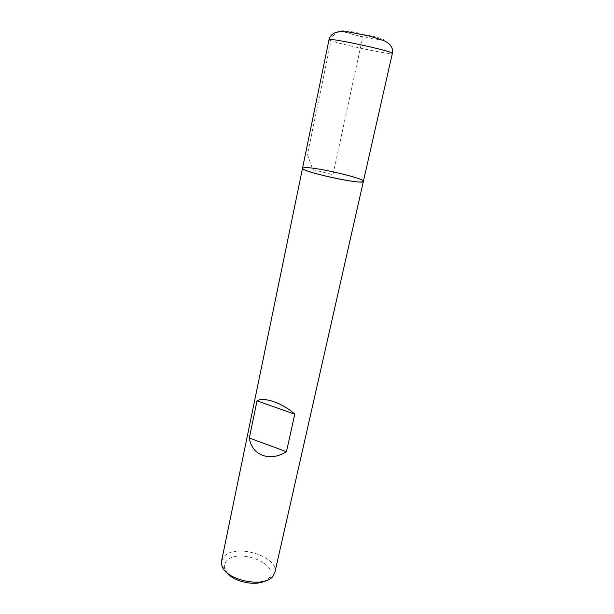 <?xml version="1.0" encoding="UTF-8"?>
<svg xmlns="http://www.w3.org/2000/svg" width="614" height="614" viewBox="0 0 614 614"><rect width="100%" height="100%" fill="white"/><g stroke="black" fill="none" stroke-linecap="round" stroke-linejoin="round"><path stroke-width="0.46" stroke-dasharray="3.07 2.3" d="M274.857 572.501C279.408 556.967 236.613 543.29 224.44 556.123L221.577 560.981M226.973 572.701L224.701 568.549C223.872 565.494 224.617 562.838 226.95 560.582C239.084 547.688 281.158 564.865 268.886 578.096L265.102 580.944M302.533 168.198C302.326 164.268 365.207 177.86 363.388 181.36M339.082 31.728C334.699 33.263 332.013 36.264 331.007 40.724L307.484 154.482L312.772 169.61L332.988 174.675L362.751 37.009L343.142 31.583M329.02 39.664C327.577 41.622 392.876 55.744 392.369 53.357M383.359 39.319L384.026 40.117L373.819 38.958C362.544 36.947 347.984 33.455 343.142 31.583L342.036 30.7L351.906 31.736C363.611 33.793 379.076 37.531 383.359 39.319M268.886 578.096L272.9 576.293M224.701 568.549L221.792 565.248"/><path stroke-width="0.92" d="M221.577 560.981L221.792 565.248C224.64 580.03 264.197 588.58 272.9 576.293L274.857 572.501L363.388 181.36C365.161 178.482 315.757 166.939 304.774 167.607L302.533 168.198C299.824 171.467 364.509 185.451 363.388 181.36L361.846 181.913C352.989 183.233 299.809 170.899 302.533 168.198L221.577 560.981M249.322 438.012C251.717 455.327 269.792 462.265 286.469 451.712L294.758 414.181C282.67 403.053 263.928 396.56 257.005 400.873L249.322 438.012L286.469 451.712M265.102 580.944C255.27 586.424 233.658 581.75 226.973 572.701M257.005 400.873L294.758 414.181M343.142 31.583L339.082 31.728M329.02 39.664C329.71 37.032 331.222 34.96 333.548 33.448C337.247 31.805 339.151 31.015 349.788 32.166L370.25 36.218L384.272 40.8C387.48 42.466 389.583 44.039 390.581 45.505C392.346 47.9 392.945 50.517 392.369 53.357L391.072 52.558C382.982 48.905 327.224 37.347 329.02 39.664L302.533 168.198M392.369 53.357L363.388 181.36"/></g></svg>
